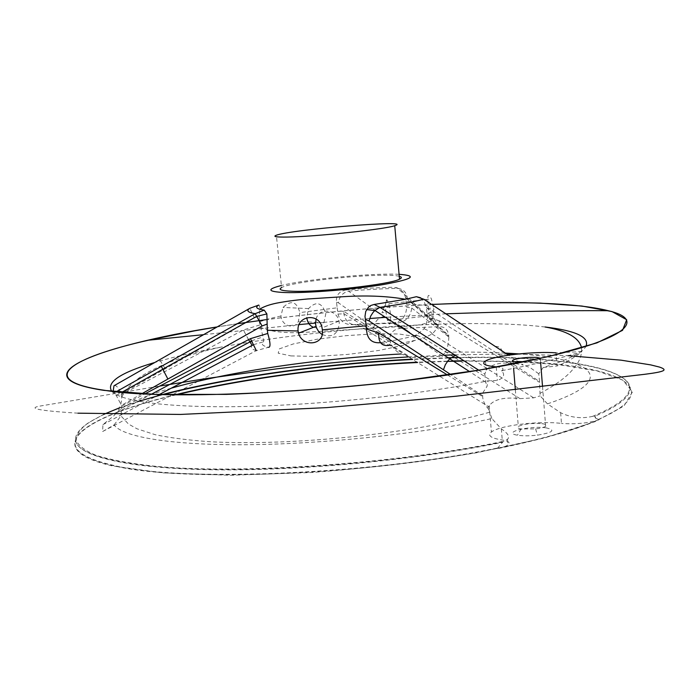 <?xml version="1.0" encoding="UTF-8"?>
<svg xmlns="http://www.w3.org/2000/svg" width="699" height="699" viewBox="0 0 699 699"><rect width="100%" height="100%" fill="white"/><g stroke="black" fill="none" stroke-linecap="round" stroke-linejoin="round"><path stroke-width="0.52" stroke-dasharray="3.5 2.62" d="M581.935 351.597L556.002 352.829L557.024 365.961C565.141 363.122 573.442 358.334 581.935 351.597C561.725 358.054 534.91 364.432 501.498 370.723L501.908 371.125C505.22 375.005 503.699 378.115 497.347 380.466L488.147 380.815L486.967 386.521L483.236 392.113L482.625 396.586C483.026 401.427 485.071 405.612 488.758 409.16C487.22 410.488 487.177 409.675 488.601 406.722L389.789 345.219C403.62 342.964 414.926 340.605 423.725 338.141L519.986 398.64C504.468 396.875 494.21 399.208 489.221 405.638L488.601 406.722M496.229 366.861C502.695 367.552 504.573 368.775 501.856 370.531L501.498 370.723M522.022 362.187C530.724 361.855 536.849 360.929 540.388 359.4L540.72 358.22M399.094 274.314C372.943 272.855 306.389 279.181 281.374 285.498M420.641 297.791L424.179 301.758L426.425 307.674L430.007 309.194L539.532 381.505L539.541 382.327L439.444 320.893C438.439 325.961 436.01 330.33 432.174 333.973L423.751 338.133L416.499 335.197L424.031 328.74L426.346 324.021L427.491 317.896L426.425 307.674M427.29 313.851L432.943 310.933L433.922 309.622L433.677 308.425C432.681 319.915 431.196 322.361 429.221 315.773L428.365 306.118C427.063 294.882 428.076 292.505 431.423 298.971L433.677 308.425M428.365 306.118C423.472 305.07 416.167 304.441 406.434 304.248L406.669 307.219L411.755 308.023C410.47 317.39 405.263 322.422 396.106 323.113L393.703 322.737C401.733 321.654 406.049 316.481 406.669 307.219M505.298 353.047C486.784 352.121 466.757 351.859 445.211 352.279L442.327 356.324L410.986 357.486L401.121 353.956C396.176 351.754 392.523 347.718 390.156 341.837L389.745 338.849C390.409 332.584 393.939 329.107 400.335 328.408L439.557 326.651C444.852 326.756 447.919 329.745 448.749 335.616L448.81 336.359L407.351 299.189L405.778 298.552L406.434 304.248M405.778 298.552L405.603 297.564C403.568 291.186 399.688 287.752 393.956 287.272L397.827 288.381C382.947 288.661 366.521 289.569 348.548 291.116L346.066 289.945C363.672 288.399 379.636 287.507 393.956 287.272M346.066 289.945C339.085 291.273 335.887 295.362 336.481 302.204L337.189 307.796L299.854 312.602L298.394 321.322C295.118 329.841 281.697 326.302 280.946 316.018L283.043 307.446C291.151 299.722 296.76 301.444 299.854 312.602M280.946 316.018C271.308 318.028 264.108 320.011 259.329 321.968L259.207 316.035C260.019 308.661 259.871 305.009 258.761 305.061M290.967 355.922L315.668 356.411L347.263 354.463L378.709 350.479L403.008 345.367L415.215 340.282L413.467 336.245L398.911 333.982L374.865 333.807L345.874 335.677L317.014 339.251L293.335 343.925L279.32 348.88L278.193 353.178L290.967 355.922M171.098 388.233C139.905 397.154 120.875 406.285 114.016 415.634L102.902 424.66L102.648 431.51L256.306 350.618L268.486 347.316C262.422 345.9 260.797 344.048 263.61 341.75L263.06 336.848L259.329 321.968M337.189 307.796L337.958 314.061C340.081 321.156 344.817 324.686 352.165 324.668L393.703 322.737M414.551 335.765C405.769 338.22 394.245 340.544 379.968 342.72L389.754 345.227M102.648 431.51L114.077 424.913C122.43 436.919 171.307 445.438 248.556 444.704C325.673 443.961 423.568 433.38 491.869 418.596L501.34 428.889C507.998 433.345 510.052 436.823 507.491 439.322L502.974 441.812L497.4 448.356C541.777 439.243 575.592 429.649 598.833 419.566L595.723 418.212L594.063 416.552L592.464 416.394C581.542 418.911 570.934 417.679 560.642 412.716L547.448 403.865C621.044 379.12 592.114 358.797 518.894 353.904M491.869 418.596L488.758 409.16M114.077 424.913L120.979 415.922L121.818 406.005L116.27 395.477L113.133 391.379M114.348 385.551C116.584 385.367 118.865 388.146 121.207 393.887L121.687 397.189C121.652 403.253 119.87 408.504 116.357 412.943L114.016 415.634M411.755 308.023L448.845 337.023L448.81 336.359M448.845 337.023C448.47 344.345 447.255 349.43 445.211 352.279M547.448 403.865L540.144 395.852L539.541 382.327M539.532 381.505L538.772 373.816L543.237 367.482C568.138 359.802 582.381 352.759 585.963 346.372M545.063 326.992C470.418 317.905 324.651 327.709 220.963 347.115C195.135 351.912 172.854 357.093 154.138 362.667M111.683 391.213C120.132 401.217 166.956 407.849 241.242 406.565C315.415 405.271 410.479 395.634 479.374 382.519L488.147 380.815M478.605 370.103L484.809 374.122L486.286 370.199C492.384 362.903 504.704 361.165 523.263 364.983L508.514 355.188M484.809 374.122L485.753 382.17L486.967 386.521M496.246 367.071L497.347 380.466M543.237 367.482L557.024 365.961M538.772 373.816L530.462 367.823L523.263 364.983M519.986 398.64L533.687 397.853L540.144 395.852M560.642 412.716L561.472 423.437C539.619 420.562 499.287 425.473 491.414 432.034C487.194 435.556 490.803 438.212 502.249 439.994C508.715 441.086 510.62 442.738 507.955 444.948C506.024 446.312 502.485 447.535 497.33 448.618L497.417 448.636C541.804 439.514 575.618 429.911 598.851 419.828L598.763 419.819C588.471 423.175 576.046 424.38 561.472 423.437M501.34 428.889L502.249 439.994M433.1 304.441C358.84 308.215 286.607 315.773 216.393 327.088M433.092 304.388C377.469 307.176 321.767 312.278 265.987 319.679M236.62 323.847L216.533 327.01M497.286 448.12L497.33 448.618M598.728 419.348L598.763 419.819M545.849 427.805C556.002 430.034 553.18 432.489 537.409 435.162C529.545 436.027 522.896 436.036 517.461 435.197C501.2 432.637 529.274 425.455 545.849 427.805M114.033 392.995L116.27 391.72M102.902 424.66L159.521 394.402M256.306 350.618C251.561 349.185 250.172 347.429 252.129 345.341M253.492 344.677L263.61 341.75M121.207 393.887L254.357 317.896L249.849 308.294M352.165 324.668L396.106 323.113M357.792 324.886L410.986 357.486M442.327 356.324L409.474 332.479M401.243 326.686L396.08 323.113M407.351 299.189L407.351 298.421C406.722 292.558 403.559 289.211 397.853 288.381L439.557 326.651M400.335 328.408L348.513 291.125C342.632 292.698 339.277 296.594 338.43 302.807L389.745 338.849M399.269 276.35C385.49 272.077 292.855 280.937 281.583 287.612L276.376 235.231M385.787 310.88L387.412 320.483C389.902 327.036 390.907 324.633 390.4 313.274L388.801 303.707L386.94 299.792C385.638 299.923 385.254 303.619 385.787 310.88M313.493 327.315C317.661 328.478 321.121 326.957 323.882 322.755L325.795 313.86C322.108 302.431 316.359 300.675 308.547 308.582L306.747 317.652M316.062 319.041C318.962 307.438 336.621 308.958 338.971 321.121L339.286 323.017C338.115 334.218 332.383 338.063 322.082 334.541M541.795 423.62C545.875 424.179 547.16 425.079 545.657 426.311C543.953 427.404 540.607 428.26 535.609 428.889L521.131 428.95C517.898 428.356 516.954 427.517 518.309 426.434C523.866 423.944 531.694 423 541.795 423.62M248.538 339.653L243.383 329.98L121.364 394.62M423.716 299.198C428.697 299.583 430.794 302.912 430.007 309.194M405.603 297.564L407.351 298.421L436.001 323.995C435.337 318.167 432.104 314.978 426.311 314.445M389.78 339.504L343.777 311.431L343.856 313.755C345.393 321.514 350.033 325.227 357.757 324.886M592.464 416.394C686.435 377.617 586.557 354.21 459.086 357.504M448.339 357.739L412.2 359.146M162.579 394.489L162.142 394.603M138.664 401.305L119.433 407.849M103.994 414.227L88.065 422.982C80.341 428.871 76.401 434.647 76.235 440.291C78.463 445.796 85.191 450.855 96.41 455.477C110.32 459.75 128.808 463.227 151.875 465.918C236.681 474.866 395.949 464.119 503.953 441.235M595.723 418.212L595.102 416.123L594.054 416.543L595.102 416.123C687.807 376.656 581.463 353.729 450.759 357.993M448.802 358.037L412.672 359.443M163.662 394.516C110.32 408.33 73.273 425.411 75.641 440.641L75.641 440.641C77.807 456.001 126.021 468.487 213.169 469.789C300.107 471.091 417.932 459.872 502.633 442.24M598.431 419.417C670.175 388.181 615.95 365.752 524.075 361.767M517.994 361.488L464.136 360.763M453.258 360.946L417.128 362.213M175.353 394.734C115.536 409.238 72.626 427.893 75.108 444.538C76.2 452.76 88.913 459.689 113.238 465.316C179.206 482.196 369.684 474.944 497.81 447.954M176.559 394.752C85.89 415.966 35.632 448.548 112.696 465.98L162.579 472.865L230.574 475.259L311.169 472.533C368.775 468.129 424.048 461.515 476.989 452.69L545.045 437.801L594.893 421.715L623.98 405.988L632.525 391.816L622.617 380.003L597.296 370.968L559.847 364.843C530.034 362.169 496.972 360.929 460.65 361.121M447.491 361.392L417.591 362.501M121.818 406.005L144.938 393.834M141.932 393.686L121.652 405.245M254.357 317.896L259.207 316.035M259.748 324.983L243.383 329.98M343.777 311.431L337.425 310.714M336.481 302.204L338.43 302.807M447.447 374.935L482.625 396.586M482.616 395.739L450.602 374.472M439.444 320.893L427.491 317.005M165.113 368.618L159.582 359.539M495.329 346.433C500.72 346.276 502.869 349.587 501.76 356.359M436.001 324.712L436.001 323.995L448.758 335.616M373.869 327.525C374.778 321.357 378.203 317.678 384.153 316.481M426.373 307.438L431.283 312.06M260.22 327.141C268.713 331.151 281.426 332.986 298.342 332.654M300.028 332.628L409.002 326.049C424.686 324.764 439.068 321.601 430.741 312.348M489.492 412.27C411.991 434.332 290.006 446.006 211.072 441.777C189.394 440.318 170.827 437.976 155.37 434.752L136.978 428.784L128.441 424.013L120.979 415.922M121.687 397.189C125.304 389.815 131.928 382.799 141.548 376.149C160.071 364.328 186.546 354.646 220.963 347.115M539.934 393.362C556.186 384.817 567.562 376.333 574.062 367.91C579.602 361.671 582.092 354.952 581.533 347.735M485.499 360.999L486.268 370.199M489.213 405.638L491.414 432.034M503.053 441.882C418.395 459.418 300.5 470.663 213.448 469.405C126.178 468.164 77.86 455.783 75.641 440.641L75.108 444.538C76.182 452.873 88.86 459.89 113.159 465.578C178.996 482.607 369.221 475.425 497.382 448.33M446.049 313.807L386.678 317.276M369.675 318.508L315.502 323.06M299.041 324.616L202.928 334.742M77.956 413.179C34.068 410.444 27.471 407.936 41.984 405.735L159.687 386.075M408.164 356.936L443.909 355.223M454.953 354.847L506.81 354.052M516.945 354.113L568.235 355.677M507.5 439.322L507.955 444.948M501.856 370.531L501.908 371.125M387.412 320.483L429.221 315.773M388.801 303.707L431.423 298.971M386.94 299.792L382.012 312.741L385.927 312.278M308.547 308.582L283.043 307.446M323.882 322.755L298.394 321.322M338.971 321.121L322.064 327.91M513.049 361.444L513.608 368.399M515.338 389.727L518.309 426.434M540.388 359.4L540.642 362.641M542.529 386.556L545.657 426.311M521.131 428.95L517.461 435.197M535.609 428.889L537.409 435.162M116.357 412.943L151.561 394.131M251.553 340.832L263.06 336.857M116.27 395.477L121.897 392.27M485.761 382.187L469.536 371.571M432.096 334.043L533.678 397.845M432.174 333.973C432.034 332.707 429.326 330.968 424.031 328.74M337.958 314.069L343.847 313.764L390.164 341.837"/><path stroke-width="1.05" d="M556.002 352.829C534.115 351.116 493.538 355.791 485.499 360.999C481.192 363.803 484.765 365.752 496.229 366.861L496.246 367.071M540.72 358.22L536.561 357.39C526.434 357.119 518.562 358.019 512.935 360.09C511.17 361.505 514.202 362.204 522.022 362.187M281.374 285.498C266.354 289.342 267.455 291.693 284.676 292.531C306.389 293.283 352.724 289.596 382.484 284.703C412.768 279.216 418.308 275.756 399.094 274.314M116.27 391.72L255.17 313.685L264.231 310.146L266.878 313.921L267.324 330.295L298.08 330.968L298.49 333.24C302.728 347.866 324.956 345.044 322.379 329.858L322.064 327.91C319.557 312.252 296.28 315.354 298.08 330.968M322.379 329.858L366.259 325.751L364.992 316.437L365.726 311.492L368.67 306.957L370.881 305.454L374.122 304.476L379.933 307.35L478.605 370.103M508.514 355.188L423.716 299.198L416.394 296.699L405.455 299.286L374.122 304.476M416.394 296.699L420.641 297.791M264.231 310.146L259.617 309.229C256.061 308.137 255.773 306.747 258.761 305.061L249.849 308.294L114.348 385.551M267.324 330.295L267.761 333.467C270.469 342.807 270.705 347.429 268.486 347.316M416.499 335.197L414.551 335.765M379.968 342.72C371.466 343.27 366.975 338.709 366.486 329.019L366.259 325.751M518.894 353.904L505.298 353.047M401.121 353.956C319.242 358.5 229.718 371.379 171.098 388.233M113.133 391.379L113.981 385.761M585.963 346.372C589.711 337.171 576.081 330.706 545.063 326.992C567.046 330.828 579.2 337.748 581.533 347.735M154.138 362.667C120.28 372.742 106.134 382.257 111.683 391.213M216.393 327.088L194.995 330.776L148.564 340.195C71.115 357.53 34.321 380.134 104.501 390.287C172.277 401.899 375.485 390.383 503.979 365.664C622.189 343.873 650.979 320.64 608.27 310.723C575.635 302.352 507.657 300.788 433.1 304.441M216.533 327.01C99.005 345.577 14.828 377.049 104.011 390.383L155.615 394.411L226.485 394.385C281.697 392.2 339.076 387.884 398.622 381.453L481.008 369.815L548.986 356.464L596.894 342.886L622.547 330.347L626.697 319.74L611.975 311.571L581.848 306.031L539.864 303.095C507.229 302.344 471.642 302.781 433.092 304.388M265.987 319.679L236.62 323.847M249.849 308.294C246.013 310.636 247.787 312.427 255.161 313.685L262.064 325.987L141.932 393.686M159.521 394.402L253.492 344.677M252.129 345.341L248.538 339.653M409.474 332.479L401.243 326.686M287.009 237.057C314.559 236.769 385.437 229.255 394.725 225.69C415.608 219.32 291.448 229.447 276.376 235.231C272.584 236.603 276.122 237.206 287.009 237.057M281.583 287.612C277.87 289.622 281.452 290.836 292.348 291.238C319.924 292.435 390.426 284.432 399.522 279.172C402.03 277.975 401.942 277.031 399.269 276.35M450.602 374.472L369.037 320.937L370.68 316.114L373.065 312.418L374.891 310.47L379.898 307.359M306.747 317.652C307.499 322.562 309.744 325.786 313.493 327.315M322.082 334.541L318.718 331.667L316.437 327.779L315.572 324.135L316.062 319.041M144.938 393.834L250.452 338.666L256.315 350.627M389.754 345.227C381.803 346.704 378.176 342.641 378.858 333.03L447.447 374.935M459.086 357.504L448.339 357.739M412.2 359.146C325.315 363.69 231.107 376.604 162.579 394.489M162.142 394.603L138.664 401.305M119.433 407.849L103.994 414.227M450.759 357.993L448.802 358.037M412.672 359.443C326.127 363.934 232.313 376.744 163.662 394.516M524.075 361.767L517.994 361.488M464.136 360.763L453.258 360.946M417.128 362.213C334.105 366.25 244.117 378.037 175.353 394.734M460.65 361.121L447.491 361.392M417.591 362.501C334.935 366.494 245.366 378.176 176.559 394.752M250.452 338.666L267.761 333.467M267.201 324.039L262.064 325.987M366.486 329.019L378.858 333.03M369.037 320.937L365.332 319.364M423.699 299.207C413.301 301.994 398.71 304.712 379.933 307.35M161.233 366.197L167.839 378.945M443.454 369.727L445.368 364.668L447.998 360.763L449.894 358.753L455.608 355.267M259.617 309.229C263.593 306.686 269.22 304.659 276.516 303.156C285.384 301.426 295.747 300.037 307.612 298.98L347.359 296.455C369.133 295.327 388.495 296.271 405.455 299.286M298.342 332.654L300.028 332.628M608.279 310.723C570.419 310.347 516.343 311.37 446.049 313.807M386.678 317.276L369.675 318.508M315.502 323.06L299.041 324.616M202.928 334.742L148.555 340.195M159.687 386.075L205.567 378.666L276.874 368.827C320.055 363.541 363.821 359.574 408.164 356.936M443.909 355.223L454.953 354.847M506.81 354.052L516.945 354.113M568.235 355.677L621.131 360.177L650.69 364.887L659.533 367.089C667.816 369.937 665.623 371.632 644.688 374.306L455.495 396.281L326.791 407.613L180.456 414.437L77.956 413.179M399.522 279.172L394.725 225.69M315.965 326.337L298.49 333.24M512.935 360.09L513.049 361.444M513.608 368.399L515.338 389.727M540.642 362.641L542.529 386.556M151.561 394.131L249.858 341.96M249.831 341.916L251.553 340.832M121.897 392.27L256.734 316.35M256.76 316.376L266.878 313.921M469.536 371.571L374.891 310.47M366.573 309.596L374.821 310.522"/></g></svg>
